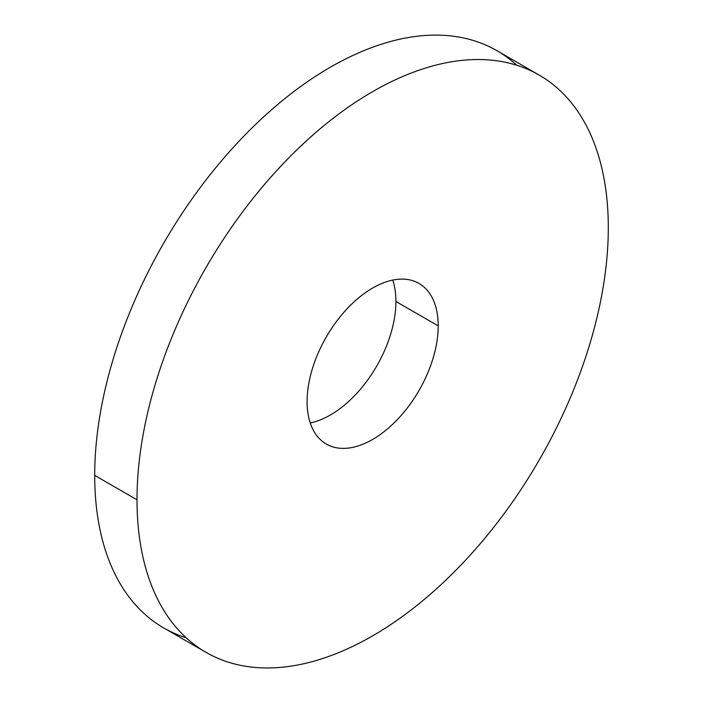 <?xml version="1.0" encoding="UTF-8"?>
<svg xmlns="http://www.w3.org/2000/svg" width="703" height="703" viewBox="0 0 703 703"><rect width="100%" height="100%" fill="white"/><g stroke="black" fill="none" stroke-linecap="round" stroke-linejoin="round"><path stroke-width="1.05" d="M608.297 227.693A333.257 192.402 -60 0 1 372.652 635.846A333.257 192.402 -60 0 1 137.006 499.798A333.257 192.402 -60 0 1 372.652 91.645A333.257 192.402 -60 0 1 608.297 227.693A333.257 192.402 120 0 0 539.271 75.142A333.257 192.402 120 0 0 282.465 164.423A333.257 192.402 120 0 0 137.006 499.798A333.257 192.402 120 0 0 206.023 652.349A333.257 192.402 120 0 0 462.829 563.068A333.257 192.402 120 0 0 608.297 227.693M438.206 325.893A92.717 53.525 120 0 0 372.652 288.045A92.717 53.525 120 0 0 307.088 401.598A92.717 53.525 120 0 0 372.652 439.445A92.717 53.525 120 0 0 438.206 325.893A92.717 53.525 120 0 0 419.006 283.45A92.717 53.525 120 0 0 347.563 308.292A92.717 53.525 120 0 0 307.088 401.598A92.717 53.525 120 0 0 326.289 444.032A92.717 53.525 120 0 0 397.74 419.199A92.717 53.525 120 0 0 438.206 325.893L395.912 301.473A92.717 53.525 120 0 0 392.749 280.084A92.717 53.525 -60 0 1 395.912 301.473L438.206 325.893M206.023 652.349L163.729 627.928A333.257 192.402 -60 0 1 94.703 475.377L137.006 499.798L94.703 475.377A333.257 192.402 -60 0 1 240.171 140.002A333.257 192.402 -60 0 1 496.977 50.721L539.271 75.142M186.225 637.806A333.257 192.402 -60 0 1 94.703 475.377A333.257 192.402 -60 0 1 254.196 125.793A333.257 192.402 -60 0 1 516.775 65.265M310.251 422.986A92.717 53.525 120 0 0 395.912 301.473A92.717 53.525 -60 0 1 310.251 422.986"/></g></svg>

